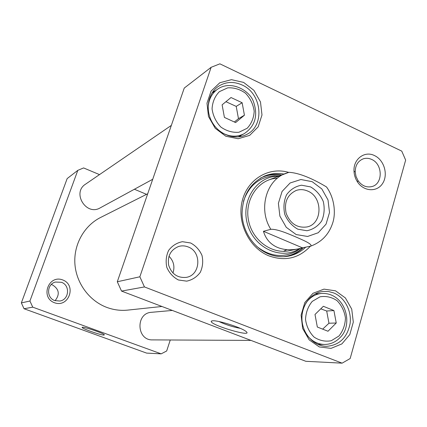 <?xml version="1.0" encoding="UTF-8"?>
<svg xmlns="http://www.w3.org/2000/svg" width="427" height="427" viewBox="0 0 427 427"><rect width="100%" height="100%" fill="white"/><g stroke="black" fill="none" stroke-linecap="round" stroke-linejoin="round"><path stroke-width="0.64" d="M77.81 170.357L67.167 178.582L21.35 302.908L24.045 308.742L146.61 353.102L161.166 353.85L32.756 307.162L29.922 301.019L77.81 170.357L83.601 167.934L99.502 174.611M170.272 339.988L166.674 350.983L161.166 353.85M134.398 189.252L146.53 194.344M54.496 302.743C68.79 308.075 76.929 285.145 62.705 279.941C48.491 274.396 40.042 297.534 54.496 302.743M104.033 335.094L104.343 334.725C103.11 333.049 82.641 326.239 82.187 327.36C80.575 328.112 101.002 335.334 104.033 335.094M32.756 307.162L24.045 308.742M54.805 300.603C46.212 297.907 46.682 284.104 55.409 282.055L61.403 282.29C70.364 285.172 69.195 299.738 59.855 301.03L54.805 300.603M55.067 300.699C60.074 294.368 59.156 289.074 52.318 284.825L51.277 284.505M29.922 301.019L21.35 302.908M139.859 276.787L211.135 67.295L219.894 63.836L401.764 151.126L405.65 160.104L350.156 358.541L342.107 363.163L144.454 286.933L139.859 276.787L117.297 281.761L121.535 291.086L144.454 286.933M121.535 291.086L305.817 361.295L342.107 363.163M211.135 67.295L184.24 88.085L117.297 281.761M287.387 256.328C293.429 254.903 298.729 252.015 303.287 247.671M281.623 174.958C275.543 173.848 269.629 174.307 263.875 176.34M305.711 247.174C300.821 251.834 295.105 254.818 288.567 256.125C281.815 257.38 275.1 256.648 268.423 253.926C253.713 247.836 242.76 231.514 242.072 214.413C242.322 195.822 249.955 182.98 264.98 175.876C271.081 173.474 277.395 172.871 283.928 174.061M288.663 172.391C268.962 166.477 247.521 179.185 242.248 200.839C236.734 222.403 249.064 247.815 268.759 255.805C284.974 261.612 298.857 258.42 310.392 246.219M214.834 91.122L212.998 91.57M239.91 136.736L241.148 135.311M317.288 293.835L316.071 293.482M318.958 344.867L320.133 344.408M242.061 84.978C261.997 93.481 265.108 125.773 246.689 134.457C235.565 140.456 219.846 135.226 212.491 122.795C205.003 110.444 207.682 93.753 218.17 86.505C225.547 81.696 233.51 81.189 242.061 84.978M243.614 82.411L231.45 79.662L219.82 82.742L211.061 91.116L206.988 103.174L208.472 116.475L215.224 128.303L225.851 136.25L238.165 138.743L249.683 135.364L258.159 126.867L261.991 114.964L260.486 101.968L253.948 90.375L243.614 82.411M333.823 292.975C344.733 297.432 351.837 310.915 350.081 323.709C347.183 337.773 339.305 345.315 326.447 346.334C313.989 346.233 302.658 334.031 301.964 319.759C301.11 305.492 311.016 292.543 323.319 291.406L328.635 291.534L333.823 292.975M335.521 290.819L323.97 289.132L313.002 293.296L304.814 302.572L301.099 315.147L302.658 328.486L309.185 339.86L319.337 346.948L331.021 348.368L341.883 343.911L349.814 334.544L353.305 322.139L351.725 309.111L345.4 297.955L335.521 290.819M212.683 320.778L211.301 321.211C208.92 324.808 255.442 338.419 245.722 331.235C241.084 327.498 217.978 320.191 212.683 320.778M240.273 328.347C232.896 326.986 225.814 324.728 219.03 321.563M371.677 159.447C382.838 164.053 383.12 183.872 372.002 186.54C366.521 187.811 361.861 185.83 358.013 180.6L356.027 176.484L355.221 171.985C355.264 165.479 357.879 161.118 363.057 158.908C365.896 157.937 368.768 158.118 371.677 159.447M374.516 155.588C364.679 150.491 353.172 159.09 354.004 171.2C354.196 175.102 355.355 178.683 357.49 181.95C363.82 191.718 377.174 192.347 382.677 183.354C388.415 174.568 384.129 159.986 374.516 155.588M172.956 273.04C175.011 266.624 173.682 261.014 168.964 256.216M188.11 246.929C202.04 251.807 200.61 275.394 186.161 277.379C177.477 278.089 171.638 274.022 168.644 265.178C167.347 255.928 170.736 249.672 178.806 246.406C181.934 245.541 185.035 245.712 188.11 246.929M190.639 242.984L182.425 241.693C176.837 242.798 172.252 245.68 168.67 250.339C166.13 255.746 165.521 261.452 166.85 267.462C169.348 273.066 173.207 277.24 178.427 279.984L186.706 281.153C192.278 279.947 196.804 277.006 200.284 272.335C202.74 266.966 203.305 261.329 201.992 255.426C199.553 249.902 195.769 245.755 190.639 242.984M283.4 251.364L286.885 249.63M277.438 178.198C258.351 178.849 243.876 199.985 248.695 221.197C253.142 242.483 275.314 256.371 293.119 249.603M278.457 176.186L277.203 176.218C256.013 176.853 240.54 201.448 247.591 224.581C254.177 247.841 280.502 260.155 298.66 249.219L299.775 248.546M322.663 329.137L328.961 323.234L326.682 311L320.757 308.828M317.325 327.023L314.998 314.486L323.346 306.287L333.93 310.573L336.246 322.999L327.989 331.251L317.325 327.023M328.961 323.234L336.246 322.999M326.682 311L333.93 310.573M234.37 121.999L238.469 118.674L236.211 106.392L225.931 101.701M238.469 118.674L244.425 115.21L235.619 122.576L224.415 117.414L222.115 104.834L231.018 97.521L242.136 102.742L244.425 115.21M242.136 102.742L236.211 106.392M250.991 340.404L152.567 339.892C136.475 340.527 135.466 312.986 151.494 312.308L172.337 310.44M161.961 306.485L127.764 310.103C120.665 310.829 113.689 309.938 106.846 307.419C89.296 300.896 76.187 283.138 74.896 263.817C73.593 244.49 84.178 225.707 100.548 217.498L147.715 193.751M328.075 189.262L326.538 186.978C317.912 181.731 301.505 172.908 288.903 172.327L288.593 172.407M302.471 247.841L298.462 248.834C290.6 250.398 283.624 249.928 277.539 247.43C270.419 244.361 265.722 238.976 263.443 231.285L270.851 229.315C277.091 228.867 288.289 233.782 295.377 236.755C302.22 239.744 312.756 244.089 310.829 246.091L302.471 247.841L263.443 231.285M307.675 191.056C323.036 197.039 322.652 223.876 307.045 226.945C297.229 228.264 290.259 223.7 286.138 213.249C283.95 202.227 287.339 194.616 296.306 190.421C300.085 189.193 303.869 189.407 307.675 191.056M310.594 186.914L301.542 185.206C295.404 186.321 290.403 189.513 286.538 194.781C283.822 200.941 283.245 207.501 284.809 214.461C287.659 220.989 291.988 225.899 297.79 229.187L306.922 230.735C313.034 229.486 317.96 226.209 321.707 220.919C324.306 214.808 324.83 208.339 323.287 201.517C320.512 195.112 316.279 190.239 310.594 186.914M152.717 179.276L100.201 207.864C86.318 216.292 71.677 192.796 85.523 184.186L171.344 125.394M279.178 175.903L274.267 175.769C259.12 177.194 248.85 185.708 243.459 201.314M256.702 246.379C269.683 256.584 282.925 258.186 296.439 251.188L300.576 248.354M281.121 175.15C273.808 173.938 266.859 174.958 260.262 178.214M283.336 256.707C290.76 255.864 297.235 252.885 302.775 247.777M307.387 335.643C312.025 341.296 317.677 344.231 324.355 344.461C330.306 344.429 335.435 342.23 339.748 337.874C354.031 325.278 345.939 292.33 321.456 293.429C314.88 294.203 309.602 297.576 305.62 303.544M338.995 335.99L331.272 340.735C325.23 341.846 319.497 340.634 314.069 337.095C309.394 332.339 306.543 326.468 305.524 319.492C305.839 312.479 308.075 306.447 312.238 301.403L320.058 296.797C326.105 295.826 331.779 297.123 337.09 300.693C341.648 305.417 344.434 311.198 345.448 318.04C345.187 324.936 343.036 330.92 338.995 335.99M222.28 132.898C229.806 136.944 237.086 137.222 244.111 133.731C255.058 126.301 258.212 115.728 253.585 102.016C250.142 90.802 231.092 79.55 217.605 89.184L216.42 90.076C210.826 94.842 208.072 101.247 208.168 109.296M219.361 91.666L227.671 87.861C234.055 87.466 240.027 89.275 245.589 93.289C250.339 98.375 253.206 104.337 254.193 111.175C253.835 117.953 251.492 123.654 247.169 128.281L238.965 132.242C232.576 132.77 226.54 131.041 220.86 127.049C215.982 121.914 213.052 115.861 212.059 108.885C212.475 101.994 214.909 96.256 219.361 91.666M270.851 229.315C258.063 209.449 266.106 180.167 285.716 173.367L288.481 172.444M296.162 234.551L286.245 227.292L279.888 216.121L278.393 203.305L282.066 191.461L290.114 182.986L300.87 179.521L312.18 181.678L321.841 188.964L328.005 199.932L329.511 212.459L326.052 224.148L318.259 232.726L307.6 236.467L296.162 234.551M212.011 320.853L211.301 321.211M358.013 180.6L357.49 181.95M355.221 171.985L354.004 171.2M277.203 176.218L274.267 175.769L279.199 175.897M298.66 249.219L296.439 251.188L300.597 248.343M321.456 293.429L314.961 294.059M324.355 344.461L317.784 344.375M217.605 89.184L211.931 93.145M244.111 133.731L238.052 136.966M288.903 172.321L268.236 180.151M298.462 248.834L288.994 250.766M326.543 186.978C334.784 198.336 335.926 213.954 332.564 223.348C328.875 234.444 321.632 242.029 310.829 246.096"/></g></svg>
